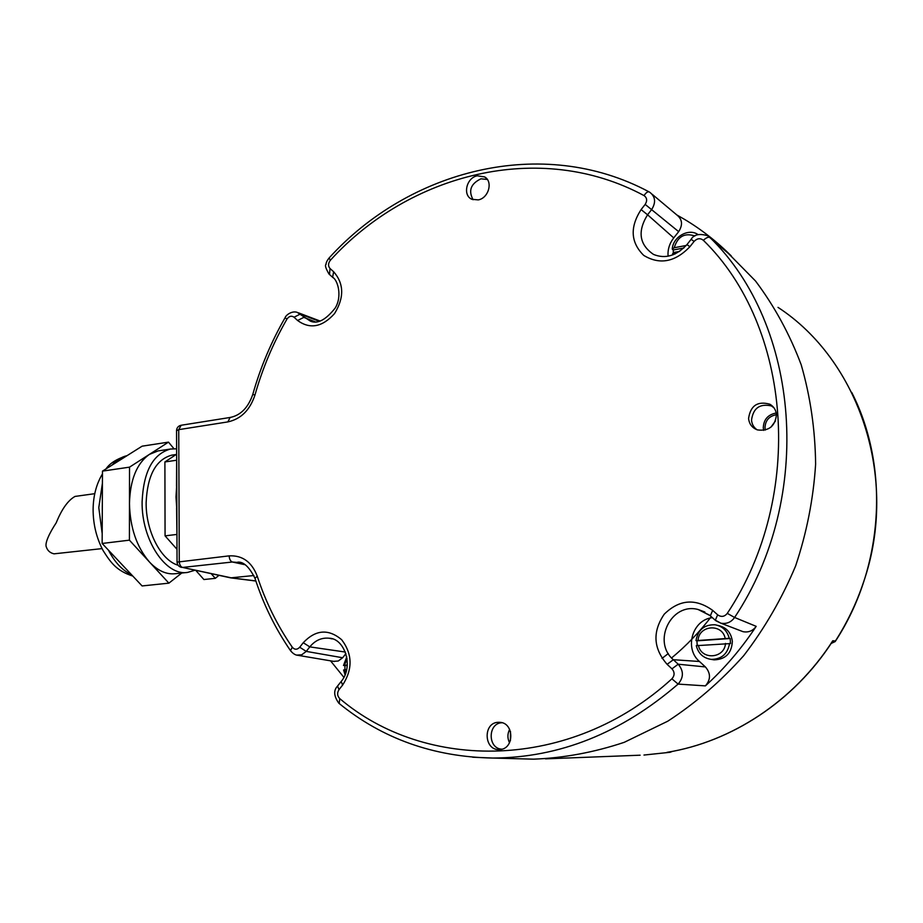 <?xml version="1.0" encoding="UTF-8"?>
<svg xmlns="http://www.w3.org/2000/svg" width="923" height="923" viewBox="0 0 923 923"><rect width="100%" height="100%" fill="white"/><g stroke="black" fill="none" stroke-linecap="round" stroke-linejoin="round"><path stroke-width="1.38" d="M502.054 722.744C487.759 722.905 487.471 748.541 501.8 749.176M509.531 742.773C507.327 738.262 507.373 733.797 509.646 729.366M498.374 722.305C482.741 722.409 483.779 750.78 499.424 749.534L499.885 749.511C514.596 749.003 514.319 722.559 499.643 722.317L498.374 722.305M510.477 731.431L510.396 740.731M477.306 175.808C466.392 177.689 462.342 195.549 471.976 199.31L478.241 199.899C488.579 198.203 493.228 181.577 484.667 176.928L477.306 175.808M776.462 414.681C776.001 410.008 773.797 406.524 769.84 404.205C757.61 400.847 750.514 405.578 748.576 418.431C749.199 424.107 752.164 427.926 757.448 429.91C768.824 431.353 775.17 426.276 776.462 414.681C769.09 416.088 765.271 420.507 764.994 427.903L765.352 430.049M177.043 562.13L229.158 555.865C242.437 555.196 251.806 561.969 257.263 576.206C265.57 601.738 277.246 625.413 292.291 647.231C294.645 649.861 297.125 649.861 299.71 647.242L303.24 642.72C315.643 629.636 328.45 628.621 341.637 639.685C352.505 653.992 352.84 669.117 342.629 685.074L339.006 689.654C336.953 692.942 337.195 695.919 339.722 698.573C425.261 771.501 570.114 771.801 671.898 678.82C674.771 675.521 674.794 672.209 671.979 668.852L667.121 664.341C653.288 648.454 652.33 631.736 664.248 614.176C679.351 599.396 695.492 598.127 712.66 610.357L717.644 614.81C721.232 617.291 724.451 616.818 727.289 613.38C805.848 495.04 791.357 326.073 703.361 240.303C700.269 237.903 697.188 238.272 694.096 241.422L689.908 246.706C675.059 262.132 659.657 265.028 643.723 255.394C630.628 242.437 629.763 227.173 641.104 209.602L645.165 204.398C647.438 200.729 647.069 197.799 644.046 195.595C539.54 139.373 408.843 173.87 330.353 260.274C328.069 263.297 327.953 266.043 330.03 268.512L333.653 271.754L332.603 277.269C337.53 279.669 342.618 295.96 335.187 308.063C325.842 319.831 317.616 324.215 310.52 321.204L297.194 312.355C292.072 310.52 285.853 315.055 285.115 317.674L285.161 317.593M689.908 246.706L686.954 244.595C676.386 255.879 665.252 259.167 653.542 254.436C639.293 244.664 637.297 231.442 647.565 214.794L673.732 237.903L678.67 231.65C682.962 224.889 682.362 219.328 676.847 214.967L684.889 219.582C701.595 229.619 717.056 241.734 731.281 255.925L707.618 235.711C699.357 233.323 693.854 234.523 691.119 239.334L686.931 244.63M472.611 757.218L492.686 758.048C559.361 757.771 621.167 733.127 678.105 684.093L705.391 685.881C724.59 668.437 741.515 648.592 756.179 626.348L734.604 617.475C814.767 496.943 799.78 324.688 709.937 237.499C708.46 236.703 706.268 237.638 703.361 240.303M343.864 677.309L330.538 660.833M520.884 758.821L533.575 759.168C563.907 757.991 594.135 752.372 624.248 742.323L667.79 721.186C695.561 703.107 720.875 681.255 743.742 655.63C764.798 628.159 782.093 598.242 795.638 565.88C806.76 532.606 813.417 498.685 815.62 464.119C815.205 429.737 810.394 396.602 801.176 364.7C789.603 334.022 774.385 306.124 755.533 281.019L723.32 248.299M181.162 425.249L178.739 429.645L179.27 561.415C179.477 564.714 180.573 566.734 182.558 567.437L230.669 577.867L253.894 575.525M296.71 655.099L301.706 654.799L306.263 651.396L342.652 657.753L338.245 661.018L333.584 661.341M342.652 657.753L345.929 653.588M347.302 664.964L343.483 665.471L344.925 665.598L344.96 669.671M343.483 665.471L346.783 656.853M345.04 674.782L343.587 669.983L346.667 669.544M344.925 665.598L347.267 665.437M345.675 673.098L344.602 669.694M344.498 665.16L347.071 658.618M671.898 678.82L678.105 684.093C683.77 677.517 683.805 670.883 678.197 664.214L705.391 666.925C710.825 673.259 710.825 679.582 705.391 685.881M705.391 666.925L699.472 661.491C683.966 648.431 692.435 619.679 712.383 617.66M715.821 620.717L720.851 623.187C726.539 624.19 731.12 622.287 734.604 617.475L727.289 613.38M756.179 626.348C752.856 630.882 748.484 632.67 743.061 631.69L739.981 630.501M711.783 659.484L714.09 659.864C725.57 659.437 731.662 653.276 732.354 641.404C731.166 632.543 726.355 627.225 717.909 625.425M695.977 640.643C697.984 629.798 704.341 624.502 715.048 624.767C722.501 626.198 727.232 630.709 729.239 638.301L695.977 640.643L696.946 640.839L697.188 645.512M729.574 643.389C727.682 653.934 721.567 659.264 711.229 659.391C703.338 658.18 698.353 653.599 696.277 645.685L730.497 643.573L730.174 638.497L729.239 638.301M696.946 640.839L730.174 638.497M725.513 643.412C724.497 658.814 701.157 660.28 698.376 645.281M698.065 640.239C699.023 625.044 722.213 623.256 725.178 638.324M730.174 254.979L731.281 255.925M641.104 209.602L647.565 214.794L651.626 209.59C656.057 202.506 655.457 196.737 649.827 192.296L649.827 192.296M673.732 237.903C669.452 243.522 667.571 249.614 668.079 256.19M686.239 245.472L674.217 247.745L672.279 249.141L673.248 249.995L673.305 253.214M672.279 249.141C672.809 236.969 688.489 227.912 697.903 234.5L698.076 234.604M672.844 254.898L672.555 253.756L674.494 252.36L679.651 251.402M673.248 249.995L683.851 247.999M675.036 253.998L674.494 252.36M674.217 247.745C677.678 236.484 684.578 232.573 694.904 235.988M522.476 758.868L531.971 759.121M176.858 510.292L175.993 496.989L176.755 484.114M211.252 573.748L215.301 578.34L218.913 575.375M176.593 508.042L176.951 534.752M176.674 460.092L176.512 486.236M176.651 454.197L164.894 461.95L165.067 535.859L176.997 549.277M195.826 570.449L203.902 579.529L215.301 578.34M164.894 461.95L176.42 460.265M165.067 535.859L176.697 534.463M178.093 565.234C161.006 560.342 145.799 531.29 146.134 502.712C147.345 475.426 155.872 459.573 171.701 455.166L172.797 455.004M194.915 570.252L187.738 572.387C165.909 576.437 141.45 540.059 142.107 501.824C143.48 471.526 152.93 453.931 170.467 449.04L158.098 450.909L149.399 454.393L129.52 467.153L129.416 540.163L149.468 562.015C136.708 547.154 130.039 527.656 129.462 503.508C130.143 479.718 136.777 463.346 149.399 454.393L168.494 442.129L142.119 446.178L102.476 471.122L102.141 543.462L142.096 585.943L168.886 583.163L181.739 573.033M176.628 448.797L170.467 449.04M187.104 572.456L175.335 573.714C166.382 574.683 157.764 570.772 149.468 562.015L168.886 583.163M102.141 543.462L129.416 540.163M102.476 471.122L129.52 467.153M173.939 448.693L168.494 442.129M159.367 450.712L158.098 450.909M75.501 496.366L75.017 496.424C68.014 500.358 61.749 509.138 56.234 522.776C49.577 532.871 44.442 543.439 46.404 547.212C47.627 550.731 50.165 552.935 54.019 553.835L102.072 548.608M778.008 307.371C859.105 360.247 899.337 478.149 863.686 581.721C856.717 602.696 847.302 622.46 835.43 640.989L831.15 643.458L835.165 641.589L835.43 640.989L832.765 640.781C794.276 700.949 731.443 741.919 666.994 752.349L670.34 752.233M831.588 642.8L831.681 642.65C793.238 701.618 731.235 741.815 667.456 752.28L667.733 752.233M672.429 751.391L670.133 752.28L643.977 755.049L669.936 752.303L672.336 751.403M769.874 404.228L771.34 405.901C759.756 403.42 753.145 408.162 751.53 420.138C751.899 424.222 753.722 427.43 756.987 429.749M487.332 179.466L480.975 178.808C470.799 183.665 468.169 190.634 473.084 199.726M773.347 407.031L772.205 406.328M776.243 412.996C767.913 414.6 763.586 419.584 763.286 427.937L763.69 430.395M775.528 420.819L770.993 427.118M333.653 271.754C344.037 283.649 344.337 297.587 334.564 313.555C322.312 327.157 309.99 329.476 297.598 320.5L294.056 317.212C291.495 315.447 289.13 316.081 286.949 319.116C273.15 343.102 262.49 368.392 254.979 394.975C249.995 410.066 240.961 419.03 227.889 421.903L178.739 429.645L176.558 430.741M330.03 268.512L329.499 274.489M330.353 260.274L329.096 257.99C327.077 260.517 326.05 262.663 326.004 264.463C324.746 265.189 325.75 268.385 328.992 274.039L333.111 277.731M297.598 320.5L303.794 317.362L315.089 321.769M294.056 317.212L300.252 314.085L319.127 321.239M286.949 319.116L285.115 317.674C271.154 341.983 260.367 367.596 252.752 394.513L252.74 394.571M254.979 394.975L252.752 394.513C248.137 407.735 240.58 415.385 230.092 417.473L181.046 425.272C178.312 425.941 176.812 427.672 176.558 430.453L177.043 561.957C177.228 564.864 178.739 566.687 181.577 567.414M227.889 421.903L230.092 417.473M229.158 555.865C229.389 559.234 230.462 561.276 232.388 562.015L182.558 567.437L231.373 577.856L255.844 580.936M240.038 562.626L232.388 562.015L244.641 564.634M257.263 576.206L254.979 578.306C249.325 566.999 243.591 561.611 237.765 562.142L240.868 562.88M292.291 647.231L290.514 650.657C275.227 628.401 263.39 604.288 254.979 578.306L255.106 578.709M334.38 661.479L297.76 655.295C295.348 655.145 292.937 653.599 290.514 650.657L290.803 651.073M299.71 647.242L306.263 651.396L309.793 646.885L345.375 652.053M303.24 642.72L309.793 646.885C315.147 640.377 321.596 637.493 329.142 638.22L332.199 638.878M342.629 685.074L341.175 681.474M339.006 689.654L337.564 686.043M339.722 698.573L339.214 703.511M671.979 668.852L678.197 664.214L673.34 659.714L699.472 661.491M667.121 664.341L673.34 659.714C651.834 641.623 671.321 602.038 698.192 609.526L709.614 615.203M712.66 610.357L710.352 615.849M717.644 614.81L715.302 620.291M694.096 241.422L691.119 239.334M645.165 204.398L678.67 231.65M644.046 195.595C646.088 192.503 647.865 191.315 649.354 192.019M649.007 191.834C541.963 134.596 408.704 170.155 329.096 257.99L329.223 257.852M127.062 455.65C121.559 456.908 116.61 460.035 112.191 465.007M102.418 483.202L98.784 507.615L102.188 533.644M131.504 574.683C122.436 570.495 114.752 562.326 108.453 550.166M545.505 758.856L640.124 755.199M711.275 616.679C699.438 632.105 686.204 645.858 671.586 657.949M662.022 658.399L668.31 653.53M500.728 722.444L499.643 722.317M319.993 320.996L298.325 312.782M331.288 638.624L329.142 638.22C344.625 638.335 354.259 666.764 340.933 681.774L337.322 686.343C333.399 690.6 333.895 696.219 338.822 703.199C382.214 738.642 433.51 756.929 492.686 758.048L533.575 759.168M704.814 611.984L698.192 609.526L710.064 615.595L715.025 620.037L720.851 623.187L743.061 631.69M714.09 659.864L711.229 659.391M676.847 214.967L652.157 194.257M230.669 577.867L255.867 581.029M176.178 454.497L171.701 455.166M132.82 576.079C116.575 570.795 110.933 562.88 103.122 550.593C96.477 538.04 93.131 524.299 93.108 509.346C93.269 495.813 96.384 483.987 102.465 473.88M106.007 468.907C109.756 463.311 116.794 458.881 127.097 455.627M94.769 493.678L75.017 496.424M851.71 392.39C889.841 466.992 883.969 567.16 835.361 641.289M486.767 178.727L484.667 176.928M773.935 407.77L771.34 405.901"/></g></svg>
